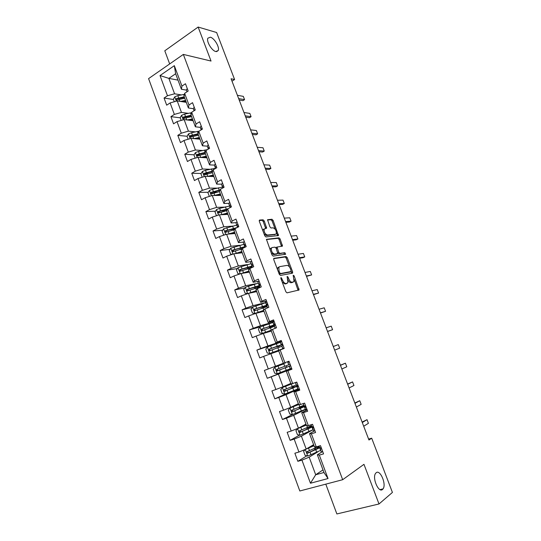 <?xml version="1.0" encoding="UTF-8"?>
<svg xmlns="http://www.w3.org/2000/svg" width="541" height="541" viewBox="0 0 541 541"><rect width="100%" height="100%" fill="white"/><g stroke="black" fill="none" stroke-linecap="round" stroke-linejoin="round"><path stroke-width="0.81" d="M281.002 277.486L280.853 278.453L285.864 291.748L287.014 292.85L299.105 289.969L294.148 275.89L293.195 275.261L294.061 281.421L292.296 282.253C290.93 282.28 289.733 281.11 288.698 278.75L288.062 277.06L287.088 276.431L287.954 282.659L286.121 283.525C284.722 283.558 283.504 282.375 282.456 279.981L281.002 277.486M215.812 51.544L218.219 50.529C219.862 47.392 214.392 38.107 210.354 37.201L207.852 38.208C206.209 41.387 211.835 50.8 215.812 51.544M382.541 489.443L383.062 488.868C386.632 484.33 380.147 469.148 376.178 472.733L375.576 473.389C371.992 477.933 378.646 493.284 382.541 489.443M264.258 220.992L263.102 219.822L259.558 220.052L259.315 221.316L264.772 235.795L265.935 236.958L278.487 235.524L273.09 220.403L271.967 219.254L267.538 219.727L269.905 226.848L271.041 227.998L273.09 227.829C275.491 228.829 276.552 230.791 276.268 233.705L275.525 234.246L267.43 235.031C264.975 234.05 263.88 232.062 264.164 229.073L266.639 228.174L264.258 220.992L263.224 221.512L262.067 220.349L259.18 220.532M325.797 484.148L336.867 513.95L379.004 503.975L363.965 464.327L342.676 479.705L183.338 54.418L211.031 61.045L198.141 27.05L216.637 32.521L234.598 79.527L231.095 78.776L368.962 440.022L371.694 438.196L368.604 439.089M379.004 503.975L392.421 492.432L371.694 438.196M273.983 258.287L273.76 259.633L279.291 274.301L280.441 275.423L292.431 273.191L292.62 271.859L287.21 257.611L286.101 256.508L273.793 258.375M272.001 254.987L266.449 239.325L279.007 237.817L280.123 238.946L282.483 246.081L277.073 247.088L278.676 252.255L279.805 253.384L284.857 252.681L285.682 254.229L273.164 256.123L272.001 254.987M342.676 479.705L299.815 490.985L148.579 78.621L183.338 54.418M173.458 99.503L164.058 98.036L166.689 105.177L170.117 102.918L174.364 114.415L170.915 116.646L173.56 123.835L177.022 121.624L181.296 133.201L177.813 135.378L180.478 142.614L183.974 140.464L188.275 152.116L184.758 154.239L187.443 161.529L190.973 159.426L195.301 171.166L191.751 173.228L194.456 180.566L198.02 178.523L202.381 190.337L198.79 192.346L201.516 199.73L205.113 197.742L209.502 209.638L205.878 211.592L208.616 219.031L212.255 217.097L216.677 229.08L213.019 230.973L215.778 238.459L219.45 236.586L223.9 248.65L220.201 250.483L222.98 258.023L226.686 256.211L231.169 268.35L227.436 270.135L230.236 277.722L233.976 275.971L238.493 288.197L234.72 289.915L237.54 297.557L241.32 295.866L245.864 308.174L242.057 309.831L244.89 317.533L248.711 315.897L253.289 328.292L249.442 329.888L252.295 337.645L256.157 336.069L260.762 348.553L256.88 350.088L259.754 357.899L263.656 356.384L268.295 368.955L264.373 370.429L267.268 378.287L271.203 376.84L275.876 389.506L271.913 390.913L274.828 398.825L278.804 397.446L283.511 410.193L279.508 411.539L282.443 419.512L286.46 418.193L291.2 431.035L287.163 432.306L290.118 440.34L294.176 439.089L298.943 452.019L294.865 453.23L297.841 461.317L301.939 460.134L310.466 483.235L328.029 478.542L323.958 472.503L317.371 454.785L322.078 451.863M164.058 98.036L167.473 95.75L160.021 75.557L174.33 65.664L181.938 86.1L185.468 83.74L188.18 91.01L184.637 93.343L188.965 104.981L192.535 102.675L195.26 109.999L191.683 112.278L196.045 123.997L199.643 121.745L202.395 129.116L198.777 131.341L203.173 143.135L206.811 140.944L209.577 148.362L205.925 150.533L210.348 162.415L214.02 160.278L216.806 167.744L213.12 169.86L217.57 181.823L221.283 179.74L224.089 187.267L220.363 189.323L224.846 201.367L228.593 199.345L231.42 206.919L227.66 208.914L232.17 221.046L235.957 219.078L238.804 226.706L235.004 228.647L239.548 240.86L243.376 238.953L246.236 246.635L242.402 248.515L246.98 260.816L250.841 258.97L253.729 266.706L249.847 268.525L254.459 280.907L258.361 279.129L261.269 286.919L257.347 288.678L261.993 301.148L265.935 299.43L268.857 307.274L264.901 308.965L269.58 321.523L273.557 319.873L276.505 327.772L272.508 329.401L277.222 342.047L281.239 340.458L284.208 348.418L280.17 349.98L284.911 362.72L288.975 361.199L291.964 369.212L287.886 370.707L292.667 383.535L296.766 382.081L299.782 390.156L295.656 391.583L300.471 404.506L304.617 403.113L307.646 411.248L303.487 412.614L308.329 425.625L312.522 424.306L315.572 432.496L311.373 433.787L316.248 446.9L320.482 445.642L323.559 453.892L319.312 455.116L328.029 478.542M188.349 113.34L181.465 112.406L177.218 100.937L186.273 102.337M193.353 108.694L188.363 107.963L184.075 96.433L184.637 93.343M177.218 100.937L170.117 102.918M181.465 112.406L174.364 114.415M188.965 104.981L188.363 107.963M195.382 131.869L188.41 131.145L184.129 119.595L193.103 120.704M200.319 127.365L195.375 126.81L191.054 115.199L191.683 112.278M184.129 119.595L177.022 121.624M188.41 131.145L181.296 133.201M196.045 123.997L195.375 126.81M202.49 150.513L195.396 150.006L191.088 138.381L199.981 139.193M207.331 146.171L202.429 145.779L198.08 134.094L198.777 131.341M191.088 138.381L183.974 140.464M195.396 150.006L188.275 152.116M203.173 143.135L202.429 145.779M209.671 169.265L202.435 169.002L198.101 157.296L206.905 157.81M215.399 163.97L214.392 165.093L209.536 164.883L205.161 153.11L205.925 150.533M198.101 157.296L190.973 159.426M202.435 169.002L195.301 171.166M210.348 162.415L209.536 164.883M216.948 188.133L209.516 188.119L205.154 176.339L213.871 176.542M221.519 184.156L216.691 184.116L212.282 172.261L213.12 169.86M205.154 176.339L198.02 178.523M209.516 188.119L202.381 190.337M217.57 181.823L216.691 184.116M224.332 207.108L216.65 207.372L212.255 195.511L220.89 195.402M228.715 203.342L223.893 203.477L219.457 191.548L220.363 189.323M212.255 195.511L205.113 197.742M216.65 207.372L209.502 209.638M224.846 201.367L223.893 203.477M231.846 226.179L223.825 226.76L219.403 214.811L227.95 214.392M235.998 222.655L231.142 222.973L226.672 210.963L227.66 208.914M219.403 214.811L212.255 217.097M223.825 226.76L216.677 229.08M232.17 221.046L231.142 222.973M239.541 245.33L231.054 246.277L226.605 234.246L235.065 233.509M243.382 242.084L238.446 242.605L233.949 230.507L235.004 228.647M226.605 234.246L219.45 236.586M231.054 246.277L223.9 248.65M239.548 240.86L238.446 242.605M247.507 264.535L238.338 265.929L233.847 253.817L242.219 252.755M250.916 261.621L245.797 262.371L241.266 250.192L242.402 248.515M233.847 253.817L226.686 256.211M238.338 265.929L231.169 268.35M246.98 260.816L245.797 262.371M256.082 283.694L245.668 285.716L241.151 273.523L249.428 272.13M258.686 281.239L253.202 282.28L248.644 270.013L249.847 268.525M241.151 273.523L233.976 275.971M245.668 285.716L238.493 288.197M254.459 280.907L253.202 282.28M265.584 302.662L253.046 305.638L248.502 293.357L256.684 291.64M265.672 302.642L267.011 302.324M266.503 300.958L260.661 302.324L256.062 289.969L257.347 288.678M248.502 293.357L241.32 295.866M253.046 305.638L245.864 308.174M261.993 301.148L260.661 302.324M272.867 322.206L260.478 325.702L255.9 313.334L263.988 311.278M272.955 322.179L274.28 321.807M273.942 320.894L268.167 322.51L263.541 310.067L264.901 308.965M255.9 313.334L248.711 315.897M260.478 325.702L253.289 328.292M269.58 321.523L268.167 322.51M281.597 341.418L267.964 345.902L263.352 333.452L271.345 331.058M281.428 340.965L275.727 342.832L271.068 330.308L272.508 329.401M263.352 333.452L256.157 336.069M267.964 345.902L260.762 348.553M277.222 342.047L275.727 342.832M283.335 363.288L275.497 366.25L270.852 353.713L278.75 350.967M284.911 362.72L283.342 363.302L278.649 350.69L280.17 349.98M270.852 353.713L263.656 356.384M275.497 366.25L268.295 368.955M290.828 383.42L283.085 386.734L278.412 374.108L291.809 368.793M291.883 368.989L286.284 371.214L291.011 383.921L292.667 383.535M278.412 374.108L271.203 376.84M283.085 386.734L275.876 389.506M287.886 370.707L286.284 371.214M298.368 403.694L290.727 407.366L286.02 394.653L297.942 389.31M297.976 389.297L299.247 388.729M299.498 389.398L293.973 391.887L298.733 404.682L300.471 404.506M286.02 394.653L278.804 397.446M290.727 407.366L283.511 410.193M295.656 391.583L293.973 391.887M305.963 424.11L298.429 428.147L293.682 415.339L305.401 409.469M305.482 409.429L306.733 408.8M307.166 409.956L301.716 412.702L306.51 425.591L308.329 425.625M293.682 415.339L286.46 418.193M298.429 428.147L291.2 431.035M303.487 412.614L301.716 412.702M313.604 444.668L306.179 449.071L301.405 436.174L312.319 430.095M313.854 429.236L314.274 429.006M314.862 430.67L309.513 433.672L314.341 446.65L316.248 446.9M301.405 436.174L294.176 439.089M306.179 449.071L298.943 452.019M311.373 433.787L309.513 433.672M322.991 469.906L315.694 474.761L309.175 457.159L317.892 451.803M309.175 457.159L301.939 460.134M323.958 472.503L315.694 474.761L310.466 483.235M319.312 455.116L317.371 454.785M198.141 27.05L164.789 50.793L169.671 63.933M232.015 81.184L234.598 79.527M178.009 80.129L168.86 78.377L174.574 93.789L181.377 94.925M186.435 90.137L181.404 89.251L175.636 73.745L168.86 78.377L160.021 75.557M174.33 65.664L175.636 73.745M174.574 93.789L167.473 95.75M181.938 86.1L181.404 89.251M306.875 455.813L297.841 461.317M299.565 435.12L290.118 440.34M298.652 404.465L290.01 407.995L288.312 410.044L289.773 413.993L292.383 414.575L282.443 419.512M301.411 406.92L301.215 406.399M289.063 392.475L274.828 398.825M297.807 389.094L295.731 389.818M293.993 387.004L293.628 386.024M287.731 370.179L267.268 378.287M291.795 368.759L287.758 370.247L287.589 369.801M290.524 365.797L286.047 367.427L286.622 367.197L286.094 365.79M285.175 363.302L284.951 362.707M280.333 342.013L277.709 343.251M277.695 343.224L256.88 350.088M279.17 347.18L278.75 346.064M260.728 326.683L249.442 329.888M271.758 327.264L271.494 326.554M252.437 307.342L242.057 309.831M244.877 287.907L234.72 289.915M237.404 268.573L227.436 270.135M240.312 248.13L239.764 248.191M230.006 249.333L220.201 250.483M233.178 229.377L230.06 229.627M222.689 230.209L213.019 230.973M226.145 210.74L221.039 210.956M215.433 211.193L205.878 211.592M217.09 192.231L212.518 192.258M208.251 192.285L198.79 192.346M208.265 173.695L204.89 173.6M201.124 173.492L191.751 173.228M199.812 155.172L197.742 155.044M194.057 154.814L184.758 154.239M191.845 136.704L190.77 136.602M199.115 131.138L191.548 132.694L188.511 133.877L187.051 136.251L177.813 135.378M180.234 117.816L170.915 116.646M185.265 101.35L184.731 101.268M282.24 282.125L285.053 283.998L286.121 283.525M286.487 283.606L285.053 283.998M288.157 280.346C289.171 282.03 290.192 282.821 291.234 282.72L292.296 282.253M292.62 282.341L291.234 282.72M298.084 290.334L294.324 279.602M289.604 267.166L286.169 258.098L285.053 256.989L273.638 258.679M291.68 273.333L290.537 268.938C289.523 266.612 288.333 265.435 286.967 265.415L279.738 266.618L278.865 267.301L279.048 270.96L279.731 272.759L280.536 273.543L291.247 271.487M279.149 273.929L280.536 273.543M290.118 272.055L279.467 274.023M278.676 267.105L277.804 267.788L277.553 269.709M266.382 239.548L277.973 238.317L279.007 237.817M281.509 246.365L279.095 239.447L277.973 238.317M276.512 247.352L275.951 247.832M277.864 253.229L278.757 253.878L284.857 252.681M284.694 254.486L283.815 253.174M272.184 247.521L271.413 248.096C271.109 251.152 272.197 253.154 274.666 254.094L277.79 253.492L276.187 248.299L275.044 247.163L272.184 247.521M271.129 248.021L270.365 248.596L270.169 250.111M271.23 252.938L273.611 254.595L274.666 254.094M276.647 254.108L273.611 254.595M265.665 228.437L263.224 221.512M263.927 229.012L263.122 229.594L262.926 230.899M264.076 233.955L266.388 235.545L267.43 235.031M275.051 234.476L266.388 235.545M275.234 229.269L272.062 220.911L270.94 219.768L267.47 219.998M277.526 235.795L276.465 232.522M305.259 449.449L303.596 451.356L305.07 455.36L307.802 456.049L320.651 450.369M307.038 448.563L313.942 445.561M305.902 449.186L314.017 445.777M319.116 446.264L307.187 451.607C306.449 452.249 306.551 452.797 307.484 453.25L319.893 447.745M319.21 446.521L318.277 446.731M317.736 448.57L317.256 447.285L319.406 447.028M319.542 447.292L308.749 452.628L307.559 451.843M322.74 451.708L321.313 451.884L320.921 451.106L319.974 448.563L320.353 449.321L321.631 448.732M320.799 447.63L319.974 448.563M321.327 447.914L319.751 447.705L319.041 446.068M362.287 422.541L367.014 419.66L368.414 423.319L363.701 426.247M367.014 419.66L362.105 422.061M306.267 424.942L297.645 428.607L295.927 430.629L297.394 434.606L300.099 435.248L312.962 429.757M297.645 428.607L306.328 425.104M311.44 425.679L299.491 430.825C298.767 431.447 298.848 431.988 299.748 432.455L313.077 426.646L311.947 426.761L301.06 431.88L299.876 431.062M311.657 426.247L308.58 427.045M310.067 427.978L309.702 426.998L311.88 426.653M309.702 426.998L307.132 427.667M302.453 407.529L302.203 406.852L299.159 407.664L301.06 406.467M289.969 408.049L292.451 414.589L305.334 409.287M290.01 407.995L298.693 404.573M303.819 405.236L291.842 410.186C291.132 410.795 291.207 411.336 292.072 411.809L305.726 406.102M305.367 405.804L301.29 406.954M302.203 406.852L304.367 406.392L293.418 411.282L292.248 410.416M314.889 430.663L313.482 430.9L312.231 427.803L312.542 428.364L313.787 427.708M313.408 426.822L312.231 427.803M311.941 426.748L311.095 424.753M313.489 426.896L313.083 426.646M354.964 403.356L359.765 400.719L361.158 404.35L356.37 407.035M359.765 400.719L354.828 402.991M307.099 409.767L305.726 410.085L305.476 409.686L304.542 407.177L305.645 407.387L306.003 406.832M305.814 406.325L304.542 407.177M305.699 406.027L304.191 405.966L303.203 403.586M304.191 405.966L303.291 403.559L304.191 405.966M347.694 384.293L352.563 381.899L353.949 385.503L349.087 387.944M352.563 381.899L347.599 384.049M294.892 387.221L294.75 386.849L291.768 387.782L293.533 386.943L293.716 386.254M292.444 383.589L282.429 387.525L280.752 389.601L282.199 393.523L284.857 394.071L297.753 388.965M282.429 387.525L293.371 383.285M290.923 383.684L290.307 383.846L290.875 383.555M296.252 384.942L284.255 389.689C283.552 390.284 283.612 390.818 284.451 391.299L298.186 385.875M298.111 385.686L293.878 387.038M294.75 386.849L285.837 390.818L284.681 389.905M287.379 367.055L284.424 368.036L286.23 367.325L286.419 366.649M284.133 363.728L274.909 367.204L273.246 369.3L274.686 373.195L277.31 373.703L290.226 368.773M274.909 367.204L282.984 364.161M284.12 363.701L282.977 364.127M288.738 364.783L276.715 369.334L276.877 370.937L290.497 365.865M287.352 366.974L278.304 370.504L277.831 370.565L277.175 369.496M286.25 366.196L285.932 365.851M280.373 342.331L267.43 347.018L265.787 349.141L267.22 353.009L269.824 353.469L284.147 348.255M269.824 353.469L282.889 348.789L279.291 350.392M284.181 348.35L279.785 350.162M282.084 344.09L282.673 344.299L269.229 349.128L269.364 350.71L269.803 350.676L281.847 346.294M282.72 344.428L278.784 346.139M279 346.72L278.419 346.335L276.573 346.916L279.345 345.489M269.364 350.71L270.324 350.385C269.499 349.892 269.479 349.358 270.257 348.783L279.433 345.726M296.887 382.399L295.629 382.487M299.356 389.013L297.841 389.189L296.914 386.7L297.915 386.666L298.267 386.105M298.226 385.997L296.914 386.7M297.969 385.307L296.495 385.314L295.4 382.649M295.562 382.812L296.488 385.314L295.555 382.805M340.465 365.351L345.408 363.194L346.781 366.784L341.851 368.982M345.408 363.194L340.411 365.222M289.219 361.841L287.832 362.342L289.205 361.814M291.667 368.414L290.253 368.84L289.334 366.365L290.591 365.527M290.476 365.899L289.334 366.365M290.294 364.729L288.752 364.81L287.832 362.342M288.853 364.81L287.92 362.321L288.853 364.81M333.283 346.531L338.301 344.61L339.66 348.174L334.656 350.142M338.301 344.61L333.276 346.517M281.604 341.432L280.312 342.183L281.225 344.631L282.605 344.238M284.039 347.958L282.72 348.627L284.126 348.194M282.037 344.103L281.225 344.631M282.72 348.627L281.8 346.172L282.97 345.09M281.259 344.448L280.339 341.986L281.259 344.448M327.515 331.423L332.587 329.692L327.542 331.498M326.149 327.832L331.234 326.149L332.587 329.692M274.044 321.165L272.847 322.152L273.753 324.586L275.22 324.329M276.458 327.643L275.22 328.299M275.105 324.005L274.476 323.829L273.753 324.586M275.153 328.326L274.301 325.783L275.396 324.796M273.719 324.228L272.806 321.787L273.719 324.228M320.414 312.82L325.56 311.318L320.488 313.009M319.055 309.256L324.215 307.802L325.56 311.318M266.53 301.033L265.327 301.716L266.334 304.678L267.849 304.563M267.585 303.859L266.24 304.15L266.334 304.678M267.518 307.849L266.808 305.692L267.876 304.644M313.361 294.338L318.575 293.066L313.476 294.642M312.008 290.801L317.236 289.57L318.575 293.066M259.078 281.05L257.901 281.793L258.071 282.51L258.963 284.911L260.329 284.965M260.12 283.856L258.801 284.214L258.963 284.911M259.937 287.514L259.376 285.743L260.41 284.627M258.801 284.214L257.901 281.807L258.801 284.214M306.355 275.978L311.636 274.929L306.51 276.383M305.009 272.461L310.304 271.454L311.636 274.929M251.673 261.195L250.524 262.027L251.646 265.279L252.444 265.509M252.708 263.981L251.423 264.414L251.646 265.279M252.41 267.328L251.984 265.929L252.999 264.752M251.423 264.414L250.524 262.027L251.423 264.414M299.389 257.732L304.739 256.907L302.953 257.726L299.586 258.246M298.057 254.236L303.42 253.452L304.739 256.907M244.316 241.482L243.2 242.382L244.762 246.054M245.35 244.255L244.086 244.742L244.376 245.776M244.938 247.278L244.654 246.25L245.634 245.019M292.471 239.602L297.888 238.994L296.116 239.839L292.708 240.224M291.146 236.126L296.576 235.565L297.888 238.994M237.012 221.905L235.923 222.845L237.371 226.659M238.04 224.657L237.452 224.549L236.809 225.212L237.154 226.409M237.546 227.348L237.364 226.713L238.324 225.414M285.594 221.587L291.078 221.195L289.32 222.06L285.871 222.31M284.282 218.131L289.773 217.786L291.078 221.195M229.756 202.462L228.701 203.49L230.182 207.44M230.777 205.195L230.195 205.1L229.573 205.817L229.986 207.176M230.209 207.561L231.061 205.945M278.764 203.68L284.309 203.504L282.564 204.397L279.082 204.512M277.459 200.251L283.011 200.116L284.309 203.504M222.554 183.156L221.519 184.21L222.824 187.964L221.526 184.244M223.568 185.867L222.993 185.786L222.398 186.577M222.96 187.889L223.846 186.611M271.974 185.894L277.58 185.928L275.856 186.841L272.333 186.828M270.676 182.486L276.295 182.56L277.58 185.928M216.407 166.669L215.839 166.601L215.257 167.412L214.392 165.093L215.555 168.467M215.257 167.412L215.582 168.447M216.535 167.906L216.684 167.412M265.225 168.217L270.899 168.461L269.188 169.394L265.624 169.245M263.934 164.829L269.614 165.113L270.899 168.461M208.292 144.92L207.311 146.104L208.332 149.1M209.293 147.598L208.731 147.551L208.17 148.41L208.386 149.073M258.524 150.648L264.251 151.095L262.561 152.055L258.956 151.778M257.239 147.28L262.98 147.767L264.251 151.095M201.232 125.999L200.278 127.236L201.164 129.874M202.226 128.657L201.671 128.623L201.232 129.833M251.863 133.187L257.651 133.843L255.974 134.824L252.329 134.418M250.584 129.84L256.387 130.537L257.651 133.843M272.962 322.463L260.011 326.974L258.382 329.124L259.802 332.958L262.385 333.384L271.305 330.159M262.385 333.384L271.075 330.328M271.325 330.997L270.98 331.166M275.288 324.505L261.79 329.056L261.905 330.625L262.365 330.592L274.429 326.399M275.383 324.762L271.555 326.723M271.731 327.271L269.337 327.447L272.137 326.128L271.947 325.608M261.905 330.625L262.872 330.341C262.081 329.841 262.067 329.313 262.831 328.752L274.071 325.134L272.137 326.128M265.611 302.73L252.64 307.065L251.031 309.236L252.437 313.05L254.994 313.428L263.656 310.378M254.994 313.428L263.704 310.507M267.842 304.847L254.405 309.121L254.493 310.683L254.973 310.649L267.065 306.639M266.855 305.942L264.292 307.457M262.202 308.154L264.894 306.666L264.59 305.861M254.493 310.683L255.474 310.439C254.71 309.932 254.703 309.411 255.46 308.864L266.767 305.543L264.894 306.666M258.3 283.132L245.316 287.291L243.727 289.489L245.127 293.276L247.663 293.614L256.312 290.639M249.002 293.256L256.38 290.815M259.795 285.398L247.075 289.327L247.136 290.869L247.636 290.842L259.748 287.021M259.612 286.642L258.064 287.44M256.718 287.832L257.692 287.339L257.286 286.25M248.103 290.659L248.143 289.11L259.423 285.973M259.47 286.182L257.692 287.339M241.469 273.469L249.022 271.034M242.618 273.273L249.103 271.257M240.042 273.895L237.864 273.638L236.471 269.878L238.047 267.66L251.044 263.67M252.005 266.016L239.791 269.668L239.832 271.197L240.353 271.176L251.599 267.707M240.759 271.007L240.867 269.492L252.153 266.585M252.255 266.909L251.085 267.829M277.939 267.572L278.804 267.423M234.767 253.702L241.78 251.565M236.194 253.519L241.881 251.835M232.366 254.311L230.649 254.135L229.269 250.402L230.824 248.157L243.835 244.336M240.515 247.974L240.021 248.61M244.769 246.676L232.556 250.138L232.583 251.66L233.11 251.639L242.185 248.833M241.719 251.883L241.414 252.363M233.475 251.484L233.644 250.01L240.021 248.116L244.87 247.305M227.984 234.125L234.584 232.224M229.6 233.989L234.706 232.542M224.698 234.868L223.487 234.76L222.114 231.054L223.656 228.789L236.681 225.13M234.557 228.417L233.022 229.803M237.256 227.497L225.374 230.743L225.381 232.251L225.922 232.231L234.415 229.682M234.828 232.887L234.409 233.529M226.253 232.096L226.476 230.655L235.944 228.167M221.168 214.73L227.443 213.012M222.892 214.642L227.578 213.384M217.036 215.568L216.366 215.521L215.007 211.835L216.535 209.55L219.612 208.359L229.567 206.06M227.193 209.881L226.097 210.814M228.004 208.731L218.239 211.484L218.226 212.978L218.787 212.958L226.841 210.611M227.653 213.58L227.098 213.506M219.078 212.836L219.348 211.436L227.477 209.293M214.337 195.484L220.343 193.935M216.143 195.463L220.498 194.347M209.367 196.417L207.947 192.752L209.455 190.439L212.525 189.249L222.507 187.112M220.755 195.051L220.031 194.462M220.14 189.871L211.152 192.346L211.118 193.834L211.693 193.813L219.484 191.622M212.133 193.813L212.275 192.339L219.923 190.398M207.521 176.393L213.296 174.986M209.367 176.44L213.465 175.44M202.212 177.238L200.934 173.789L202.429 171.456L205.485 170.273L215.487 168.292M213.377 176.528L213.499 175.527M212.708 171.044L204.113 173.343L204.065 174.817L204.647 174.804L212.437 172.687M205.046 174.811L205.242 173.377L212.512 171.605M200.718 157.451L206.29 156.16M202.591 157.559L206.479 156.66M195.159 158.175L193.969 154.956L195.45 152.603L198.493 151.419L207.474 149.614M206.283 157.769L206.655 157.133M205.391 152.325L197.12 154.469L197.059 155.93L205.445 153.874M198.02 155.936L198.263 154.543L205.215 152.92M195.822 138.814L199.541 138.002M193.935 138.645L199.338 137.461M187.051 136.251L188.16 139.24M191.034 137.184L191.325 135.825L198.168 134.31M198.182 133.715L190.168 135.717L190.101 137.171L198.493 135.189M189.073 120.21L192.643 119.473M187.166 119.974L192.427 118.885M181.201 120.433L180.18 117.668L181.627 115.274L184.643 114.09L191.588 112.711M184.109 118.56L184.44 117.241L191.284 115.808M191.061 115.213L183.271 117.093L183.189 118.533L191.588 116.633M194.226 107.206L193.293 108.504L194.043 110.77M195.206 109.85L194.659 109.823L194.138 110.716M245.242 115.835L251.092 116.694L249.421 117.695L245.749 117.167M243.971 112.514L249.834 113.407L251.092 116.694M182.344 101.728L185.8 101.066M180.424 101.431L185.563 100.437M174.29 101.755L173.35 99.206L174.784 96.792L177.793 95.608L184.454 94.357M185.265 101.16L185.326 101.532M184.204 96.785L176.42 98.59L177.597 98.773L184.44 97.421M176.42 98.59L176.325 100.017L176.941 100.011L184.731 98.191M187.26 88.541L186.354 89.894L186.99 91.794M188.085 91.071L187.362 91.551M238.655 98.597L244.566 99.645L242.916 100.673L239.203 100.017M237.398 95.29L243.322 96.379L244.566 99.645M281.577 280.373L282.456 279.981M286.061 283.788L287.129 283.322M287.203 277.445L288.062 277.06M287.846 279.136L288.698 278.75M292.214 282.517L293.276 282.05M293.317 276.262L294.148 275.89M297.983 289.252L299.045 288.799M280.928 278.662L281.807 278.27M285.053 256.989L286.101 256.508M286.169 258.098L287.21 257.611M291.565 272.333L292.62 271.859M278.858 273.158L279.731 272.759M290.017 272.096L291.072 271.623M278.175 271.352L279.048 270.96M279.095 239.447L280.123 238.946M281.388 245.492L282.422 244.999M276.302 247.379L277.154 246.973M276.289 248.583L277.134 248.177M277.817 252.661L278.676 252.255M278.757 253.878L279.805 253.384M276.465 254.196L277.513 253.702M265.536 227.633L266.571 227.112M274.49 234.753L275.525 234.246M270.94 219.768L271.967 219.254M272.062 220.911L273.09 220.403M277.391 234.963L278.426 234.463M262.067 220.349L263.102 219.822M305.293 449.436L307.734 456.029M315.795 449.794L316.735 452.323M316.018 449.429L315.511 448.063M314.639 446.69L315.2 448.198M310.088 452.31L311.028 454.853M308.553 448.171L309.493 450.707M308.749 452.628L307.782 453.209M321.3 451.87L320.346 449.307M297.597 428.661L300.032 435.228M308.1 429.094L309.033 431.61M308.336 428.79L307.856 427.498M306.794 425.598L307.504 427.505M302.378 431.529L303.312 434.051M300.85 427.417L301.79 429.933M301.06 431.88L300.079 432.415M301.283 406.575L300.891 406.704M300.451 408.536L301.378 411.032M300.715 408.293L300.383 407.4M299.004 404.654L299.863 406.96M294.723 410.889L295.656 413.392M293.208 406.805L294.135 409.307M293.418 411.282L292.431 411.769M313.482 430.9L312.536 428.357L313.489 430.907M305.719 410.078L304.779 407.549L305.726 410.085M293.925 386.808L293.533 386.943M282.388 387.579L284.789 394.058M292.857 388.127L293.777 390.609M293.141 387.938L292.958 387.444M291.356 384.09L292.275 386.565M287.122 390.392L288.042 392.881M285.621 386.335L286.541 388.823M285.837 390.818L284.837 391.258M286.615 367.177L286.23 367.325M274.862 367.258L277.249 373.689M285.317 367.86L286.23 370.321M283.822 363.843L284.735 366.304M279.575 370.037L280.488 372.512M278.081 366.014L278.994 368.475M278.304 370.504L277.29 370.896M267.389 347.072L269.756 353.462M277.831 347.728L278.737 350.169M276.343 343.745L277.256 346.186M272.076 349.824L272.989 352.279M270.595 345.827L271.501 348.276M270.257 348.783L269.229 349.128M278.798 346.186L278.419 346.335M298.017 389.405L297.077 386.896L298.017 389.405M290.361 368.874L289.435 366.385L290.368 368.874M282.76 348.485L281.841 346.017L282.767 348.485M275.213 328.245L274.301 325.79L275.213 328.238M266.233 304.164L265.327 301.729M267.599 307.815L266.808 305.706L267.599 307.809M260.018 287.481L259.376 285.756L260.018 287.481M245.012 247.237L244.654 246.27L245.019 247.237M237.83 224.522L237.452 224.549M229.58 205.844L228.701 203.49M230.628 205.086L230.195 205.1M223.467 185.786L222.993 185.786M215.264 167.446L214.398 165.127M216.353 166.621L215.839 166.601M208.184 148.444L207.325 146.138M209.279 147.592L208.731 147.551M201.144 129.57L200.292 127.277M202.233 128.684L201.671 128.623M259.971 327.028L262.317 333.371M270.392 327.738L271.291 330.166M270.419 326.886L270.162 326.189M268.918 323.782L269.824 326.203M264.63 329.753L265.536 332.188M263.156 325.783L264.062 328.218M262.831 328.752L261.79 329.056M271.596 326.825L271.217 326.98M252.6 307.119L254.933 313.422M263.007 307.883L263.751 309.898M263.197 307.471L262.804 306.402M261.54 303.954L262.439 306.362M257.239 309.817L258.138 312.238M255.778 305.875L256.671 308.289M255.46 308.864L254.405 309.121M245.276 287.352L247.595 293.607M255.67 288.164L256.265 289.766M255.981 288.062L255.487 286.75M254.216 284.262L255.109 286.649M249.895 290.023L250.787 292.424M248.441 286.101L249.333 288.502M248.143 289.11L247.075 289.327M238.006 267.714L240.272 273.82M248.387 268.579L248.833 269.776M248.691 268.485L248.224 267.227M250.483 267.978L250.03 266.774M246.939 264.705L247.825 267.078M242.605 270.358L243.491 272.745M241.158 266.47L242.043 268.85M240.867 269.492L239.791 269.668M230.791 248.211L232.975 254.108M241.144 249.124L241.448 249.928M241.455 249.036L241.009 247.839M243.105 248.17L242.828 247.426M239.717 245.276L240.589 247.636M235.362 250.835L236.241 253.202M233.928 246.966L234.808 249.333M233.644 250.01L232.556 250.138M223.616 228.843L225.725 234.537M233.962 229.81L234.111 230.216M234.273 229.722L233.928 228.809M232.535 225.982L233.408 228.329M228.167 231.433L229.039 233.793M226.747 227.599L227.619 229.952M226.476 230.655L225.374 230.743M216.495 209.604L218.523 215.095M225.408 206.818L226.273 209.151M221.026 212.173L221.891 214.513M219.612 208.359L220.478 210.692M219.348 211.436L218.239 211.484M209.421 190.493L211.375 195.788M218.327 187.788L219.186 190.094M213.925 193.036L214.791 195.362M212.525 189.249L213.384 191.568M212.275 192.339L211.152 192.346M202.388 171.517L204.275 176.609M211.294 168.88L212.146 171.172M206.878 174.033L207.73 176.339M205.485 170.273L206.337 172.579M205.242 173.377L204.113 173.343M195.409 152.663L197.222 157.559M204.309 150.094L205.154 152.379M199.879 155.152L200.725 157.445M198.493 151.419L199.338 153.705M198.263 154.543L197.12 154.469M188.478 133.938L190.216 138.638M197.364 131.443L198.195 133.661M192.921 136.4L193.746 138.624M191.548 132.694L192.386 134.966M191.325 135.825L190.168 135.717M181.587 115.334L183.257 119.845M190.473 112.907L191.156 114.739M186.009 117.776L186.814 119.926M184.643 114.09L185.482 116.349M184.44 117.241L183.271 117.093M195.227 109.904L194.659 109.823M174.75 96.853L176.346 101.181M183.622 94.499L184.163 95.946M179.152 99.274L179.923 101.356M177.793 95.608L178.625 97.853M216.576 51.645L218.219 50.529M380.046 489.612L383.062 488.868M298.422 290.26L299.105 289.969M292.106 273.252L292.681 272.995M277.804 267.788L278.865 267.301M282.01 246.304L282.483 246.081M276.025 247.582L277.073 247.088M285.33 254.392L285.682 254.229M270.365 248.596L271.413 248.096M266.179 228.397L266.639 228.174M263.122 229.594L264.164 229.073M278.04 235.741L278.487 235.524M314.368 448.563L314.882 449.936M313.05 445L313.354 445.825M308.404 452.702L307.484 453.25M320.353 449.321L321.313 451.884M306.673 427.863L307.2 429.284M305.395 424.415L305.679 425.192M300.674 431.948L299.748 432.455M299.159 407.664L299.572 408.766M297.793 403.971L298.064 404.709M293.006 411.349L292.072 411.809M291.768 387.782L291.998 388.391M290.307 383.846L290.497 384.36M285.391 390.886L284.451 391.299M277.831 370.565L276.877 370.937M276.431 346.531L276.573 346.916M265.327 301.716L266.24 304.15M228.701 203.463L229.573 205.817M221.519 184.21L222.392 186.55M207.311 146.104L208.17 148.41M200.278 127.236L201.137 129.529M270.486 330.537L270.743 331.234M269.012 326.588L269.337 327.447M263.109 310.703L263.379 311.433M261.648 306.781L262.142 308.106M255.785 291.004L256.069 291.768M254.338 287.109L254.825 288.434M248.021 290.693L247.136 290.869M248.508 271.44L248.806 272.238M247.068 267.572L247.541 268.836M240.589 271.075L239.832 271.197M241.394 252.302L241.59 252.836M239.994 248.542L240.305 249.374M233.252 251.579L232.583 251.66M225.996 232.204L225.381 232.251M218.801 212.951L218.226 212.978M211.666 193.827L211.118 193.834M212.863 175.582L213.113 176.244M204.579 174.831L204.065 174.817M205.878 156.795L206.243 157.769M197.539 155.957L197.059 155.93M198.939 138.131L199.311 139.132M190.547 137.211L190.101 137.171M192.041 119.595L192.427 120.623M183.609 118.587L183.189 118.533M185.272 101.383L185.59 102.235M176.718 100.078L176.325 100.017"/></g></svg>
